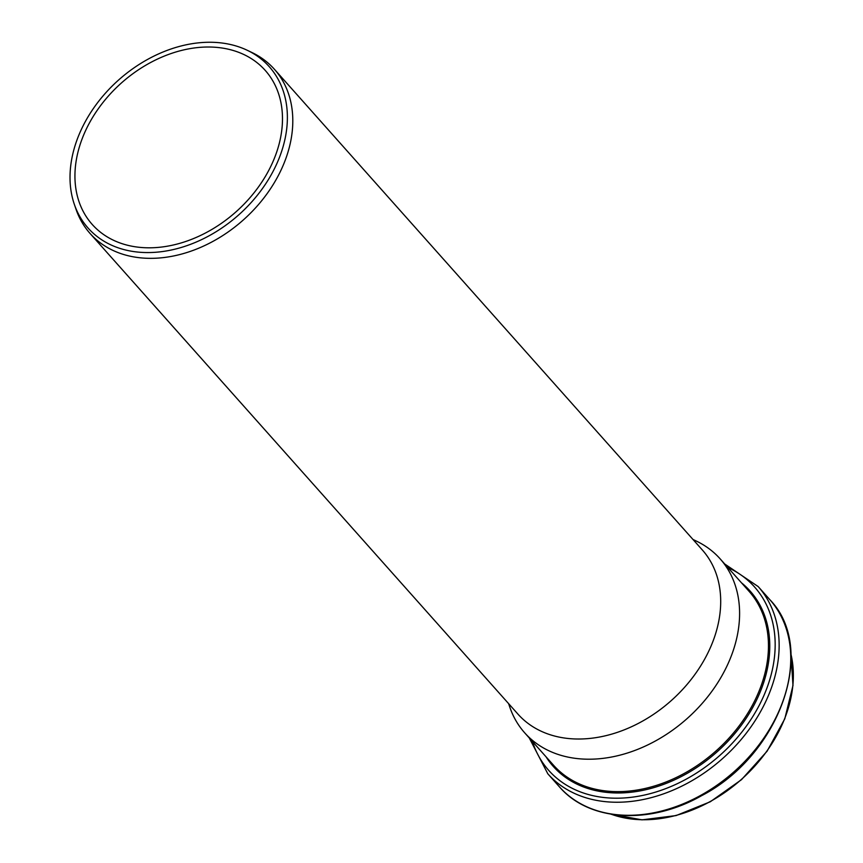 <?xml version="1.0" encoding="UTF-8"?>
<svg xmlns="http://www.w3.org/2000/svg" width="863" height="863" viewBox="0 0 863 863"><rect width="100%" height="100%" fill="white"/><g stroke="black" fill="none" stroke-linecap="round" stroke-linejoin="round"><path stroke-width="1.29" d="M74.304 204.24L75.987 209.17A123.431 91.877 -41.7 0 0 90.022 233.42A123.431 91.877 -41.7 0 0 243.312 219.968A123.431 91.877 -41.7 0 0 274.412 69.277A123.431 91.877 -41.7 0 0 251.953 52.524L247.25 50.281A121.316 90.302 -41.7 0 0 222.967 43.15A121.316 90.302 -41.7 0 0 107.303 91.111A121.316 90.302 -41.7 0 0 74.304 204.24A121.316 90.302 -41.7 0 0 238.749 214.855A121.316 90.302 -41.7 0 0 247.25 50.281M90.022 233.42L517.919 714.089A123.431 91.877 -41.7 0 0 671.209 700.648A123.431 91.877 -41.7 0 0 702.309 549.947L274.412 69.277M220.96 47.864A115.825 86.214 -41.7 0 0 99.493 107.088A115.825 86.214 -41.7 0 0 92.201 224.423A115.825 86.214 -41.7 0 0 236.041 211.802A115.825 86.214 -41.7 0 0 265.221 70.388A115.825 86.214 -41.7 0 0 220.96 47.864M508.587 703.604L509.785 707.099A130.831 97.39 -41.7 0 0 524.661 732.795A130.831 97.39 -41.7 0 0 687.142 718.545A130.831 97.39 -41.7 0 0 720.109 558.814A130.831 97.39 -41.7 0 0 696.301 541.058L692.967 539.461M611.263 814.24A129.644 96.505 -41.7 0 0 741.36 779.451A129.644 96.505 -41.7 0 0 790.972 654.251M769.785 599.612C817.822 648.803 780.109 755.103 701.522 795.729C650.001 825.093 589.213 821.63 559.44 786.862A140.809 104.811 -41.7 0 0 734.305 771.522A140.809 104.811 -41.7 0 0 769.785 599.612L758.167 586.56L724.737 564.014M559.44 786.862L547.822 773.809A140.809 104.811 -41.7 0 0 722.687 758.469A140.809 104.811 -41.7 0 0 758.167 586.56M532.471 741.565A137.843 102.611 -41.7 0 0 719.904 755.352A137.843 102.611 -41.7 0 0 727.919 567.584M545.988 756.743A131.823 98.123 -41.7 0 0 716.926 751.997A131.823 98.123 -41.7 0 0 741.425 582.762M524.661 732.795L553.517 765.211A130.831 97.39 -41.7 0 0 715.999 750.961A130.831 97.39 -41.7 0 0 748.965 591.22L720.109 558.814M610.993 814.197L642.007 819.85L676.096 815.578L710.271 801.77L741.522 779.645L767.121 751.166L784.791 718.814L792.989 685.449L790.961 653.981M547.822 773.809L529.299 738.005"/></g></svg>
